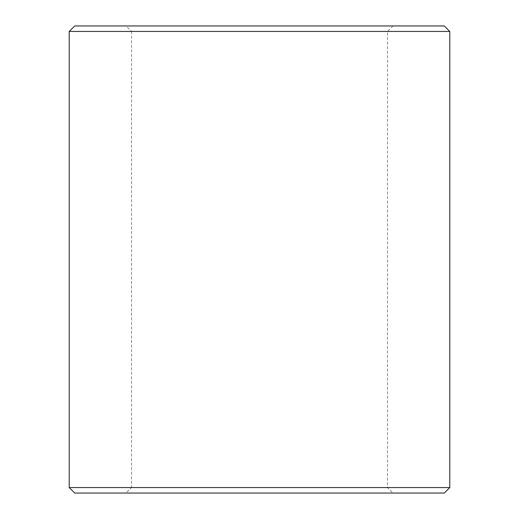 <?xml version="1.0" encoding="UTF-8"?>
<svg xmlns="http://www.w3.org/2000/svg" width="519" height="519" viewBox="0 0 519 519"><rect width="100%" height="100%" fill="white"/><g stroke="black" fill="none" stroke-linecap="round" stroke-linejoin="round"><path stroke-width="0.39" stroke-dasharray="2.6 1.95" d="M449.772 31.445L69.228 31.445M74.723 25.95L444.277 25.95M69.228 487.555L449.772 487.555M126.026 25.95L392.974 25.95L126.026 25.95L131.521 31.445L387.479 31.445L131.521 31.445L131.521 487.555L387.479 487.555L131.521 487.555L126.026 493.05L392.974 493.05L126.026 493.05M444.277 493.05L74.723 493.05M392.974 25.95L387.479 31.445L387.479 487.555L392.974 493.05"/><path stroke-width="0.78" d="M69.228 31.445L449.772 31.445L444.277 25.95L74.723 25.95L69.228 31.445L69.228 487.555L449.772 487.555L449.772 31.445M449.772 487.555L444.277 493.05L74.723 493.05L69.228 487.555"/></g></svg>
